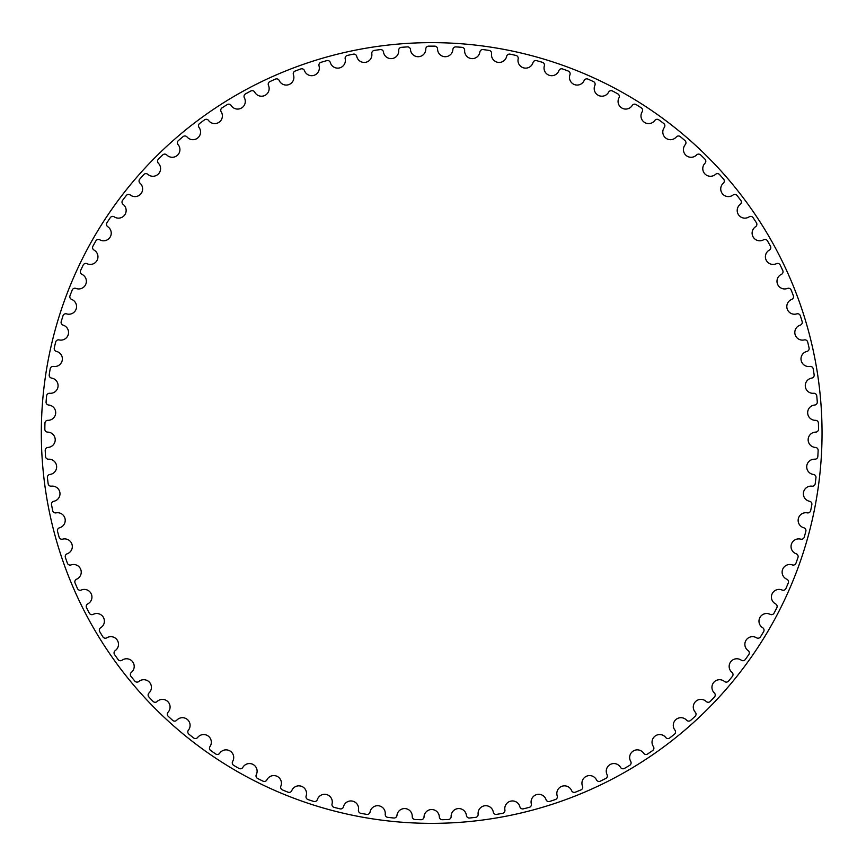 <?xml version="1.0" encoding="UTF-8"?>
<svg xmlns="http://www.w3.org/2000/svg" width="866" height="866" viewBox="0 0 866 866"><rect width="100%" height="100%" fill="white"/><g stroke="black" fill="none" stroke-linecap="round" stroke-linejoin="round"><path stroke-width="1.3" d="M425.78 49.048A7.664 7.664 0 0 1 418.397 56.712A7.664 7.664 0 0 1 410.484 49.589A2.89 2.89 0 0 0 407.41 46.905A386.864 386.864 0 0 0 401.369 47.327A2.89 2.89 0 0 0 398.706 50.423A7.664 7.664 0 0 1 391.887 58.585A7.664 7.664 0 0 1 383.486 52.036A2.89 2.89 0 0 0 380.239 49.578A386.864 386.864 0 0 0 374.242 50.423A2.89 2.89 0 0 0 371.806 53.703A7.664 7.664 0 0 1 365.571 62.32A7.664 7.664 0 0 1 356.738 56.387A2.89 2.89 0 0 0 353.317 54.157A386.864 386.864 0 0 0 347.396 55.435A2.89 2.89 0 0 0 345.198 58.866A7.664 7.664 0 0 1 339.591 67.905A7.664 7.664 0 0 1 330.357 62.612A2.89 2.89 0 0 0 326.796 60.631A386.864 386.864 0 0 0 320.972 62.32A2.89 2.89 0 0 0 319.024 65.903A7.664 7.664 0 0 1 314.066 75.32A7.664 7.664 0 0 1 304.486 70.676A2.89 2.89 0 0 0 300.783 68.955A386.864 386.864 0 0 0 295.1 71.055A2.89 2.89 0 0 0 293.412 74.757A7.664 7.664 0 0 1 289.125 84.5A7.664 7.664 0 0 1 279.242 80.56A2.89 2.89 0 0 0 275.431 79.098A386.864 386.864 0 0 0 269.911 81.588A2.89 2.89 0 0 0 268.482 85.409A7.664 7.664 0 0 1 264.899 95.422A7.664 7.664 0 0 1 254.756 92.186A2.89 2.89 0 0 0 250.859 90.995A386.864 386.864 0 0 0 245.522 93.874A2.89 2.89 0 0 0 244.374 97.782A7.664 7.664 0 0 1 241.506 108.034A7.664 7.664 0 0 1 231.157 105.511A2.89 2.89 0 0 0 227.184 104.602A386.864 386.864 0 0 0 222.064 107.849A2.89 2.89 0 0 0 221.198 111.833A7.664 7.664 0 0 1 219.055 122.258A7.664 7.664 0 0 1 208.554 120.471A2.89 2.89 0 0 0 204.528 119.844A386.864 386.864 0 0 0 199.656 123.448A2.89 2.89 0 0 0 199.061 127.475A7.664 7.664 0 0 1 197.665 138.03A7.664 7.664 0 0 1 187.067 136.99A2.89 2.89 0 0 0 183.007 136.655A386.864 386.864 0 0 0 178.396 140.584A2.89 2.89 0 0 0 178.093 144.644A7.664 7.664 0 0 1 177.443 155.274A7.664 7.664 0 0 1 166.802 154.982A2.89 2.89 0 0 0 162.721 154.927A386.864 386.864 0 0 0 158.402 159.171A2.89 2.89 0 0 0 158.381 163.252A7.664 7.664 0 0 1 158.478 173.893A7.664 7.664 0 0 1 147.848 174.358A2.89 2.89 0 0 0 143.778 174.596A386.864 386.864 0 0 0 139.762 179.132A2.89 2.89 0 0 0 140.032 183.202A7.664 7.664 0 0 1 140.887 193.811A7.664 7.664 0 0 1 130.311 195.023A2.89 2.89 0 0 0 126.263 195.543A386.864 386.864 0 0 0 122.582 200.36A2.89 2.89 0 0 0 123.145 204.398A7.664 7.664 0 0 1 124.736 214.92A7.664 7.664 0 0 1 114.28 216.879A2.89 2.89 0 0 0 110.274 217.68A386.864 386.864 0 0 0 106.951 222.746A2.89 2.89 0 0 0 107.785 226.73A7.664 7.664 0 0 1 110.123 237.122A7.664 7.664 0 0 1 99.817 239.806A2.89 2.89 0 0 0 95.888 240.889A386.864 386.864 0 0 0 92.922 246.171A2.89 2.89 0 0 0 94.048 250.09A7.664 7.664 0 0 1 97.1 260.287A7.664 7.664 0 0 1 87.022 263.697A2.89 2.89 0 0 0 83.179 265.05A386.864 386.864 0 0 0 80.592 270.528A2.89 2.89 0 0 0 81.978 274.37A7.664 7.664 0 0 1 85.756 284.319A7.664 7.664 0 0 1 75.937 288.432A2.89 2.89 0 0 0 72.192 290.056A386.864 386.864 0 0 0 70.005 295.707A2.89 2.89 0 0 0 71.662 299.43A7.664 7.664 0 0 1 76.132 309.086A7.664 7.664 0 0 1 66.628 313.882A2.89 2.89 0 0 0 63.012 315.765A386.864 386.864 0 0 0 61.215 321.557A2.89 2.89 0 0 0 63.142 325.151A7.664 7.664 0 0 1 68.273 334.482A7.664 7.664 0 0 1 59.137 339.927A2.89 2.89 0 0 0 55.662 342.07A386.864 386.864 0 0 0 54.277 347.97A2.89 2.89 0 0 0 56.452 351.423A7.664 7.664 0 0 1 62.233 360.353A7.664 7.664 0 0 1 53.497 366.437A2.89 2.89 0 0 0 50.185 368.819A386.864 386.864 0 0 0 49.221 374.805A2.89 2.89 0 0 0 51.624 378.096A7.664 7.664 0 0 1 58.022 386.604A7.664 7.664 0 0 1 49.741 393.283A2.89 2.89 0 0 0 46.602 395.892A386.864 386.864 0 0 0 46.071 401.921A2.89 2.89 0 0 0 48.702 405.039A7.664 7.664 0 0 1 55.684 413.071A7.664 7.664 0 0 1 47.89 420.324A2.89 2.89 0 0 0 44.945 423.149A386.864 386.864 0 0 0 44.837 429.2A2.89 2.89 0 0 0 47.684 432.123A7.664 7.664 0 0 1 55.208 439.647A7.664 7.664 0 0 1 47.955 447.43A2.89 2.89 0 0 0 45.216 450.45A386.864 386.864 0 0 0 45.53 456.501A2.89 2.89 0 0 0 48.583 459.207A7.664 7.664 0 0 1 56.615 466.189A7.664 7.664 0 0 1 49.925 474.46A2.89 2.89 0 0 0 47.403 477.664A386.864 386.864 0 0 0 48.15 483.683A2.89 2.89 0 0 0 51.386 486.172A7.664 7.664 0 0 1 59.895 492.559A7.664 7.664 0 0 1 53.8 501.284A2.89 2.89 0 0 0 51.516 504.661A386.864 386.864 0 0 0 52.685 510.604A2.89 2.89 0 0 0 56.084 512.867A7.664 7.664 0 0 1 65.026 518.637A7.664 7.664 0 0 1 59.559 527.773A2.89 2.89 0 0 0 57.513 531.302A386.864 386.864 0 0 0 59.105 537.147A2.89 2.89 0 0 0 62.644 539.161A7.664 7.664 0 0 1 71.975 544.281A7.664 7.664 0 0 1 67.169 553.785A2.89 2.89 0 0 0 65.383 557.444A386.864 386.864 0 0 0 67.375 563.171A2.89 2.89 0 0 0 71.055 564.924A7.664 7.664 0 0 1 80.722 569.384A7.664 7.664 0 0 1 76.598 579.192A2.89 2.89 0 0 0 75.071 582.98A386.864 386.864 0 0 0 77.464 588.544A2.89 2.89 0 0 0 81.263 590.038A7.664 7.664 0 0 1 91.211 593.795A7.664 7.664 0 0 1 87.802 603.873A2.89 2.89 0 0 0 86.546 607.759A386.864 386.864 0 0 0 89.317 613.139A2.89 2.89 0 0 0 93.214 614.362A7.664 7.664 0 0 1 103.411 617.415A7.664 7.664 0 0 1 100.705 627.709A2.89 2.89 0 0 0 99.731 631.671A386.864 386.864 0 0 0 102.881 636.846A2.89 2.89 0 0 0 106.843 637.787A7.664 7.664 0 0 1 117.235 640.115A7.664 7.664 0 0 1 115.265 650.572A2.89 2.89 0 0 0 114.572 654.588A386.864 386.864 0 0 0 118.079 659.524A2.89 2.89 0 0 0 122.106 660.184A7.664 7.664 0 0 1 132.628 661.776A7.664 7.664 0 0 1 131.405 672.352A2.89 2.89 0 0 0 130.993 676.4A386.864 386.864 0 0 0 134.836 681.087A2.89 2.89 0 0 0 138.896 681.455A7.664 7.664 0 0 1 149.504 682.3A7.664 7.664 0 0 1 149.039 692.93A2.89 2.89 0 0 0 148.909 697.011A386.864 386.864 0 0 0 153.076 701.406A2.89 2.89 0 0 0 157.157 701.492A7.664 7.664 0 0 1 167.798 701.579A7.664 7.664 0 0 1 168.069 712.22A2.89 2.89 0 0 0 168.231 716.301A386.864 386.864 0 0 0 172.702 720.393A2.89 2.89 0 0 0 176.772 720.187A7.664 7.664 0 0 1 187.402 719.527A7.664 7.664 0 0 1 188.431 730.125A2.89 2.89 0 0 0 188.875 734.173A386.864 386.864 0 0 0 193.616 737.94A2.89 2.89 0 0 0 197.665 737.453A7.664 7.664 0 0 1 208.219 736.046A7.664 7.664 0 0 1 209.994 746.546A2.89 2.89 0 0 0 210.719 750.551A386.864 386.864 0 0 0 215.721 753.972A2.89 2.89 0 0 0 219.726 753.203A7.664 7.664 0 0 1 230.15 751.049A7.664 7.664 0 0 1 232.662 761.398A2.89 2.89 0 0 0 233.679 765.349A386.864 386.864 0 0 0 238.897 768.402A2.89 2.89 0 0 0 242.848 767.363A7.664 7.664 0 0 1 253.089 764.472A7.664 7.664 0 0 1 256.325 774.615A2.89 2.89 0 0 0 257.613 778.491A386.864 386.864 0 0 0 263.037 781.164A2.89 2.89 0 0 0 266.901 779.844A7.664 7.664 0 0 1 276.914 776.25A7.664 7.664 0 0 1 280.855 786.133A2.89 2.89 0 0 0 282.413 789.9A386.864 386.864 0 0 0 288.021 792.195A2.89 2.89 0 0 0 291.777 790.604A7.664 7.664 0 0 1 301.509 786.306A7.664 7.664 0 0 1 306.142 795.897A2.89 2.89 0 0 0 307.96 799.545A386.864 386.864 0 0 0 313.719 801.44A2.89 2.89 0 0 0 317.346 799.578A7.664 7.664 0 0 1 326.763 794.609A7.664 7.664 0 0 1 332.046 803.843A2.89 2.89 0 0 0 334.124 807.361A386.864 386.864 0 0 0 340.002 808.844A2.89 2.89 0 0 0 343.488 806.733A7.664 7.664 0 0 1 352.527 801.115A7.664 7.664 0 0 1 358.459 809.948A2.89 2.89 0 0 0 360.776 813.304A386.864 386.864 0 0 0 366.74 814.376A2.89 2.89 0 0 0 370.074 812.027A7.664 7.664 0 0 1 378.691 805.781A7.664 7.664 0 0 1 385.229 814.181A2.89 2.89 0 0 0 387.784 817.363A386.864 386.864 0 0 0 393.803 818.002A2.89 2.89 0 0 0 396.964 815.426A7.664 7.664 0 0 1 405.126 808.584A7.664 7.664 0 0 1 412.238 816.508A2.89 2.89 0 0 0 414.998 819.496A386.864 386.864 0 0 0 421.049 819.712A2.89 2.89 0 0 0 424.026 816.919A7.664 7.664 0 0 1 431.679 809.526A7.664 7.664 0 0 1 439.333 816.919A2.89 2.89 0 0 0 442.31 819.712A386.864 386.864 0 0 0 448.361 819.496A2.89 2.89 0 0 0 451.132 816.508A7.664 7.664 0 0 1 458.244 808.584A7.664 7.664 0 0 1 466.395 815.426A2.89 2.89 0 0 0 469.556 818.002A386.864 386.864 0 0 0 475.586 817.363A2.89 2.89 0 0 0 478.129 814.181A7.664 7.664 0 0 1 484.668 805.781A7.664 7.664 0 0 1 493.284 812.027A2.89 2.89 0 0 0 496.619 814.376A386.864 386.864 0 0 0 502.583 813.304A2.89 2.89 0 0 0 504.9 809.948A7.664 7.664 0 0 1 510.832 801.115A7.664 7.664 0 0 1 519.871 806.733A2.89 2.89 0 0 0 523.356 808.844A386.864 386.864 0 0 0 529.234 807.361A2.89 2.89 0 0 0 531.313 803.843A7.664 7.664 0 0 1 536.595 794.609A7.664 7.664 0 0 1 546.013 799.578A2.89 2.89 0 0 0 549.639 801.44A386.864 386.864 0 0 0 555.398 799.545A2.89 2.89 0 0 0 557.217 795.897A7.664 7.664 0 0 1 561.85 786.306A7.664 7.664 0 0 1 571.582 790.604A2.89 2.89 0 0 0 575.338 792.195A386.864 386.864 0 0 0 580.945 789.9A2.89 2.89 0 0 0 582.504 786.133A7.664 7.664 0 0 1 586.444 776.25A7.664 7.664 0 0 1 596.457 779.844A2.89 2.89 0 0 0 600.322 781.164A386.864 386.864 0 0 0 605.745 778.491A2.89 2.89 0 0 0 607.044 774.615A7.664 7.664 0 0 1 610.27 764.472A7.664 7.664 0 0 1 620.521 767.363A2.89 2.89 0 0 0 624.462 768.402A386.864 386.864 0 0 0 629.69 765.349A2.89 2.89 0 0 0 630.697 761.398A7.664 7.664 0 0 1 633.208 751.049A7.664 7.664 0 0 1 643.633 753.203A2.89 2.89 0 0 0 647.638 753.972A386.864 386.864 0 0 0 652.639 750.551A2.89 2.89 0 0 0 653.375 746.546A7.664 7.664 0 0 1 655.14 736.046A7.664 7.664 0 0 1 665.694 737.453A2.89 2.89 0 0 0 669.743 737.94A386.864 386.864 0 0 0 674.484 734.173A2.89 2.89 0 0 0 674.939 730.125A7.664 7.664 0 0 1 675.956 719.527A7.664 7.664 0 0 1 686.586 720.187A2.89 2.89 0 0 0 690.657 720.393A386.864 386.864 0 0 0 695.127 716.301A2.89 2.89 0 0 0 695.29 712.22A7.664 7.664 0 0 1 695.56 701.579A7.664 7.664 0 0 1 706.212 701.492A2.89 2.89 0 0 0 710.282 701.406A386.864 386.864 0 0 0 714.45 697.011A2.89 2.89 0 0 0 714.331 692.93A7.664 7.664 0 0 1 713.855 682.3A7.664 7.664 0 0 1 724.463 681.455A2.89 2.89 0 0 0 728.523 681.087A386.864 386.864 0 0 0 732.376 676.4A2.89 2.89 0 0 0 731.954 672.352A7.664 7.664 0 0 1 730.731 661.776A7.664 7.664 0 0 1 741.264 660.184A2.89 2.89 0 0 0 745.28 659.524A386.864 386.864 0 0 0 748.787 654.588A2.89 2.89 0 0 0 748.094 650.572A7.664 7.664 0 0 1 746.124 640.115A7.664 7.664 0 0 1 756.516 637.787A2.89 2.89 0 0 0 760.478 636.846A386.864 386.864 0 0 0 763.628 631.671A2.89 2.89 0 0 0 762.654 627.709A7.664 7.664 0 0 1 759.958 617.415A7.664 7.664 0 0 1 770.155 614.362A2.89 2.89 0 0 0 774.042 613.139A386.864 386.864 0 0 0 776.824 607.759A2.89 2.89 0 0 0 775.568 603.873A7.664 7.664 0 0 1 772.147 593.795A7.664 7.664 0 0 1 782.095 590.038A2.89 2.89 0 0 0 785.895 588.544A386.864 386.864 0 0 0 788.287 582.98A2.89 2.89 0 0 0 786.761 579.192A7.664 7.664 0 0 1 782.637 569.384A7.664 7.664 0 0 1 792.303 564.924A2.89 2.89 0 0 0 795.984 563.171A386.864 386.864 0 0 0 797.976 557.444A2.89 2.89 0 0 0 796.19 553.785A7.664 7.664 0 0 1 791.383 544.281A7.664 7.664 0 0 1 800.714 539.161A2.89 2.89 0 0 0 804.254 537.147A386.864 386.864 0 0 0 805.845 531.302A2.89 2.89 0 0 0 803.8 527.773A7.664 7.664 0 0 1 798.344 518.637A7.664 7.664 0 0 1 807.285 512.867A2.89 2.89 0 0 0 810.673 510.604A386.864 386.864 0 0 0 811.843 504.661A2.89 2.89 0 0 0 809.558 501.284A7.664 7.664 0 0 1 803.464 492.559A7.664 7.664 0 0 1 811.983 486.172A2.89 2.89 0 0 0 815.209 483.683A386.864 386.864 0 0 0 815.956 477.664A2.89 2.89 0 0 0 813.434 474.46A7.664 7.664 0 0 1 806.744 466.189A7.664 7.664 0 0 1 814.787 459.207A2.89 2.89 0 0 0 817.829 456.501A386.864 386.864 0 0 0 818.143 450.45A2.89 2.89 0 0 0 815.404 447.43A7.664 7.664 0 0 1 808.151 439.647A7.664 7.664 0 0 1 815.675 432.123A2.89 2.89 0 0 0 818.522 429.2A386.864 386.864 0 0 0 818.413 423.149A2.89 2.89 0 0 0 815.469 420.324A7.664 7.664 0 0 1 807.675 413.071A7.664 7.664 0 0 1 814.657 405.039A2.89 2.89 0 0 0 817.288 401.921A386.864 386.864 0 0 0 816.757 395.892A2.89 2.89 0 0 0 813.618 393.283A7.664 7.664 0 0 1 805.337 386.604A7.664 7.664 0 0 1 811.734 378.096A2.89 2.89 0 0 0 814.137 374.805A386.864 386.864 0 0 0 813.185 368.819A2.89 2.89 0 0 0 809.862 366.437A7.664 7.664 0 0 1 801.137 360.353A7.664 7.664 0 0 1 806.917 351.423A2.89 2.89 0 0 0 809.082 347.97A386.864 386.864 0 0 0 807.707 342.07A2.89 2.89 0 0 0 804.233 339.927A7.664 7.664 0 0 1 795.085 334.482A7.664 7.664 0 0 1 800.227 325.151A2.89 2.89 0 0 0 802.143 321.557A386.864 386.864 0 0 0 800.346 315.765A2.89 2.89 0 0 0 796.731 313.882A7.664 7.664 0 0 1 787.237 309.086A7.664 7.664 0 0 1 791.697 299.43A2.89 2.89 0 0 0 793.353 295.707A386.864 386.864 0 0 0 791.167 290.056A2.89 2.89 0 0 0 787.421 288.432A7.664 7.664 0 0 1 777.603 284.319A7.664 7.664 0 0 1 781.381 274.37A2.89 2.89 0 0 0 782.767 270.528A386.864 386.864 0 0 0 780.19 265.05A2.89 2.89 0 0 0 776.337 263.697A7.664 7.664 0 0 1 766.258 260.287A7.664 7.664 0 0 1 769.322 250.09A2.89 2.89 0 0 0 770.437 246.171A386.864 386.864 0 0 0 767.471 240.889A2.89 2.89 0 0 0 763.541 239.806A7.664 7.664 0 0 1 753.236 237.122A7.664 7.664 0 0 1 755.574 226.73A2.89 2.89 0 0 0 756.419 222.746A386.864 386.864 0 0 0 753.084 217.68A2.89 2.89 0 0 0 749.09 216.879A7.664 7.664 0 0 1 738.622 214.92A7.664 7.664 0 0 1 740.213 204.398A2.89 2.89 0 0 0 740.776 200.36A386.864 386.864 0 0 0 737.096 195.543A2.89 2.89 0 0 0 733.047 195.023A7.664 7.664 0 0 1 722.471 193.811A7.664 7.664 0 0 1 723.327 183.202A2.89 2.89 0 0 0 723.597 179.132A386.864 386.864 0 0 0 719.581 174.596A2.89 2.89 0 0 0 715.511 174.358A7.664 7.664 0 0 1 704.881 173.893A7.664 7.664 0 0 1 704.978 163.252A2.89 2.89 0 0 0 704.956 159.171A386.864 386.864 0 0 0 700.637 154.927A2.89 2.89 0 0 0 696.556 154.982A7.664 7.664 0 0 1 685.926 155.274A7.664 7.664 0 0 1 685.266 144.644A2.89 2.89 0 0 0 684.963 140.584A386.864 386.864 0 0 0 680.351 136.655A2.89 2.89 0 0 0 676.292 136.99A7.664 7.664 0 0 1 665.694 138.03A7.664 7.664 0 0 1 664.298 127.475A2.89 2.89 0 0 0 663.702 123.448A386.864 386.864 0 0 0 658.831 119.844A2.89 2.89 0 0 0 654.804 120.471A7.664 7.664 0 0 1 644.304 122.258A7.664 7.664 0 0 1 642.171 111.833A2.89 2.89 0 0 0 641.295 107.849A386.864 386.864 0 0 0 636.174 104.602A2.89 2.89 0 0 0 632.202 105.511A7.664 7.664 0 0 1 621.864 108.034A7.664 7.664 0 0 1 618.984 97.782A2.89 2.89 0 0 0 617.837 93.874A386.864 386.864 0 0 0 612.5 90.995A2.89 2.89 0 0 0 608.603 92.186A7.664 7.664 0 0 1 598.46 95.422A7.664 7.664 0 0 1 594.877 85.409A2.89 2.89 0 0 0 593.448 81.588A386.864 386.864 0 0 0 587.927 79.098A2.89 2.89 0 0 0 584.117 80.56A7.664 7.664 0 0 1 574.234 84.5A7.664 7.664 0 0 1 569.947 74.757A2.89 2.89 0 0 0 568.258 71.055A386.864 386.864 0 0 0 562.575 68.955A2.89 2.89 0 0 0 558.873 70.676A7.664 7.664 0 0 1 549.293 75.32A7.664 7.664 0 0 1 544.335 65.903A2.89 2.89 0 0 0 542.387 62.32A386.864 386.864 0 0 0 536.563 60.631A2.89 2.89 0 0 0 533.001 62.612A7.664 7.664 0 0 1 523.768 67.905A7.664 7.664 0 0 1 518.16 58.866A2.89 2.89 0 0 0 515.963 55.435A386.864 386.864 0 0 0 510.042 54.157A2.89 2.89 0 0 0 506.621 56.387A7.664 7.664 0 0 1 497.788 62.32A7.664 7.664 0 0 1 491.552 53.703A2.89 2.89 0 0 0 489.117 50.423A386.864 386.864 0 0 0 483.12 49.578A2.89 2.89 0 0 0 479.872 52.036A7.664 7.664 0 0 1 471.483 58.585A7.664 7.664 0 0 1 464.652 50.423A2.89 2.89 0 0 0 461.989 47.327A386.864 386.864 0 0 0 455.949 46.905A2.89 2.89 0 0 0 452.875 49.589A7.664 7.664 0 0 1 444.972 56.712A7.664 7.664 0 0 1 437.579 49.048A2.89 2.89 0 0 0 434.71 46.147A386.864 386.864 0 0 0 428.648 46.147A2.89 2.89 0 0 0 425.78 49.048M822.04 433A390.36 390.36 0 0 0 236.505 94.935A390.36 390.36 0 0 0 236.505 771.065A390.36 390.36 0 0 0 822.04 433A390.36 390.36 0 0 1 236.505 771.065A390.36 390.36 0 0 1 236.505 94.935A390.36 390.36 0 0 1 822.04 433"/></g></svg>
